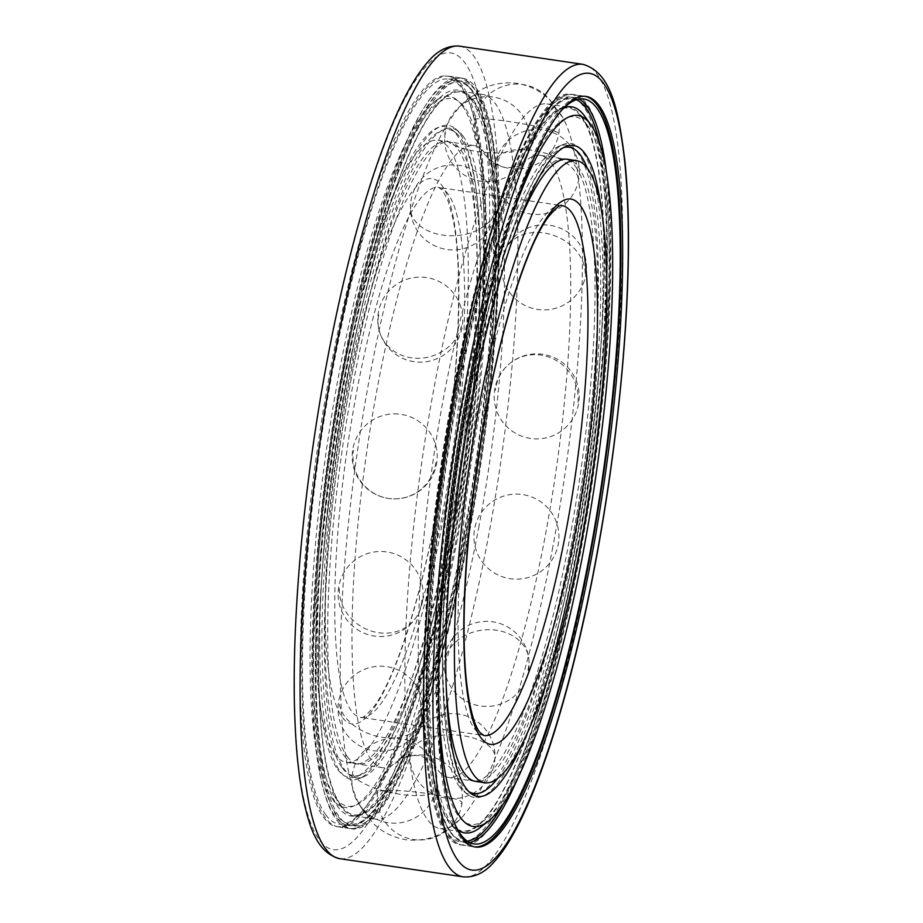 <?xml version="1.0" encoding="UTF-8"?>
<svg xmlns="http://www.w3.org/2000/svg" width="923" height="923" viewBox="0 0 923 923"><rect width="100%" height="100%" fill="white"/><g stroke="black" fill="none" stroke-linecap="round" stroke-linejoin="round"><path stroke-width="0.69" stroke-dasharray="4.62 3.46" d="M479.037 525.937A314.42 61.529 -81.6 0 1 400.478 758.66A314.42 61.529 -81.6 0 1 382.434 767.682A314.42 61.529 -81.6 0 1 371.473 759.998A314.42 61.529 -81.6 0 1 377.438 387.302A314.42 61.529 -81.6 0 1 474.053 145.569A314.42 61.529 -81.6 0 1 485.013 153.253A314.42 61.529 -81.6 0 1 488.717 159.402A314.42 61.529 -81.6 0 1 479.037 525.937M335.291 754.668A314.42 61.529 -81.6 0 1 335.96 411.97A314.42 61.529 -81.6 0 1 437.871 140.238A314.42 61.529 -81.6 0 1 448.843 147.922A314.42 61.529 -81.6 0 1 448.174 490.621A314.42 61.529 -81.6 0 1 346.263 762.363A314.42 61.529 -81.6 0 1 335.291 754.668M551.239 163.002A314.42 61.529 -81.6 0 1 545.262 535.698A314.42 61.529 -81.6 0 1 448.659 777.431A314.42 61.529 -81.6 0 1 437.687 769.747A314.42 61.529 -81.6 0 1 433.995 763.598A314.42 61.529 -81.6 0 1 443.663 397.063A314.42 61.529 -81.6 0 1 522.233 164.34A314.42 61.529 -81.6 0 1 540.267 155.318A314.42 61.529 -81.6 0 1 551.239 163.002M362.935 810.106A366.223 71.671 -81.6 0 1 359.624 804.844A366.223 71.671 -81.6 0 1 369.892 376.007A366.223 71.671 -81.6 0 1 462.919 103.399A366.223 71.671 -81.6 0 1 482.417 94.423A366.223 71.671 -81.6 0 1 495.201 103.376A366.223 71.671 -81.6 0 1 488.244 537.486A366.223 71.671 -81.6 0 1 375.719 819.07A366.223 71.671 -81.6 0 1 362.935 810.106M583.901 103.411A379.365 74.244 -81.6 0 1 583.094 516.915A379.365 74.244 -81.6 0 1 460.127 844.776A379.365 74.244 -81.6 0 1 446.894 835.5A379.365 74.244 -81.6 0 1 447.701 422.007A379.365 74.244 -81.6 0 1 570.668 94.134A379.365 74.244 -81.6 0 1 583.901 103.411M552.808 546.993A366.223 71.671 -81.6 0 1 459.792 819.601A366.223 71.671 -81.6 0 1 440.283 828.577A366.223 71.671 -81.6 0 1 427.511 819.624A366.223 71.671 -81.6 0 1 434.468 385.514A366.223 71.671 -81.6 0 1 546.993 103.93A366.223 71.671 -81.6 0 1 559.765 112.894A366.223 71.671 -81.6 0 1 563.076 118.156A366.223 71.671 -81.6 0 1 552.808 546.993M581.525 116.09A366.223 71.671 -81.6 0 1 580.752 515.265A366.223 71.671 -81.6 0 1 462.042 831.785A366.223 71.671 -81.6 0 1 449.27 822.82A366.223 71.671 -81.6 0 1 450.043 423.645A366.223 71.671 -81.6 0 1 568.753 107.137A366.223 71.671 -81.6 0 1 581.525 116.09M473.441 100.18A366.223 71.671 -81.6 0 1 472.657 499.355A366.223 71.671 -81.6 0 1 353.959 815.863A366.223 71.671 -81.6 0 1 341.175 806.91A366.223 71.671 -81.6 0 1 341.96 407.735A366.223 71.671 -81.6 0 1 460.658 91.215A366.223 71.671 -81.6 0 1 473.441 100.18M460.565 85.251A379.365 74.244 -81.6 0 1 459.758 498.755A379.365 74.244 -81.6 0 1 336.791 826.616A379.365 74.244 -81.6 0 1 323.558 817.34A379.365 74.244 -81.6 0 1 324.365 403.847A379.365 74.244 -81.6 0 1 447.332 75.974A379.365 74.244 -81.6 0 1 460.565 85.251M475.806 87.5A379.365 74.244 -81.6 0 1 475.01 500.993A379.365 74.244 -81.6 0 1 352.044 828.866A379.365 74.244 -81.6 0 1 338.799 819.589A379.365 74.244 -81.6 0 1 339.606 406.085A379.365 74.244 -81.6 0 1 462.573 78.224A379.365 74.244 -81.6 0 1 475.806 87.5M438.806 701.607A359.37 70.333 -81.6 0 1 508.977 225.085M457.946 830.089A366.95 71.809 -81.6 0 1 451.912 823.927A366.95 71.809 -81.6 0 1 449.789 441.875A366.95 71.809 -81.6 0 1 564.334 107.576M587.201 168.044A326.638 63.929 -81.6 0 1 584.79 479.672A326.638 63.929 -81.6 0 1 497.278 778.781M468.815 791.588A326.638 63.929 -81.6 0 1 466.992 790.284A326.638 63.929 -81.6 0 1 462.573 785.531A326.638 63.929 -81.6 0 1 460.265 448.082A326.638 63.929 -81.6 0 1 561.53 148.291A326.638 63.929 -81.6 0 1 563.641 147.576M601.542 211.39A329.003 64.391 -81.6 0 1 523.491 741.4M575.548 166.578A314.42 61.529 -81.6 0 1 574.879 509.288A314.42 61.529 -81.6 0 1 472.968 781.02A314.42 61.529 -81.6 0 1 462.008 773.324A314.42 61.529 -81.6 0 1 462.665 430.626A314.42 61.529 -81.6 0 1 564.588 158.894A314.42 61.529 -81.6 0 1 575.548 166.578M540.267 155.318L567.357 159.298A314.42 61.529 -81.6 0 1 578.317 166.994A314.42 61.529 -81.6 0 1 577.66 509.692A314.42 61.529 -81.6 0 1 475.749 781.423L448.659 777.431M463.058 789.58A330.653 64.714 -81.6 0 1 460.727 447.99A330.653 64.714 -81.6 0 1 563.238 144.507A330.653 64.714 -81.6 0 1 582.471 151.499A330.653 64.714 -81.6 0 1 578.536 530.563A330.653 64.714 -81.6 0 1 467.534 794.403A330.653 64.714 -81.6 0 1 463.058 789.58M459.492 786.708A328.288 64.252 -81.6 0 1 457.185 447.563A328.288 64.252 -81.6 0 1 558.957 146.261A328.288 64.252 -81.6 0 1 578.052 153.206A328.288 64.252 -81.6 0 1 574.152 529.548A328.288 64.252 -81.6 0 1 463.946 791.496A328.288 64.252 -81.6 0 1 459.492 786.708M581.363 116.979A365.312 71.498 -81.6 0 1 581.663 117.394A365.312 71.498 -81.6 0 1 586.128 479.879A365.312 71.498 -81.6 0 1 477.364 825.681A365.312 71.498 -81.6 0 1 449.432 821.932A365.312 71.498 -81.6 0 1 456.377 388.918A365.312 71.498 -81.6 0 1 581.363 116.979M587.351 125.39A357.72 70.01 -81.6 0 1 587.651 125.793A357.72 70.01 -81.6 0 1 592.024 480.745A357.72 70.01 -81.6 0 1 485.521 819.359A357.72 70.01 -81.6 0 1 458.166 815.701A357.72 70.01 -81.6 0 1 464.961 391.675A357.72 70.01 -81.6 0 1 587.351 125.39M474.514 846.876A379.365 74.244 -81.6 0 1 473.637 846.772A379.365 74.244 -81.6 0 1 460.404 837.496A379.365 74.244 -81.6 0 1 461.212 423.992A379.365 74.244 -81.6 0 1 584.178 96.13A379.365 74.244 -81.6 0 1 585.044 96.28M446.34 688.489A314.42 61.529 -81.6 0 1 512.415 239.818M584.732 116.217A366.95 71.809 -81.6 0 1 589.22 480.329A366.95 71.809 -81.6 0 1 479.96 827.689M454.243 822.451A376.515 73.69 -81.6 0 1 456.008 460.715A376.515 73.69 -81.6 0 1 558.588 113.829M325.807 814.836A376.515 73.69 98.4 0 0 338.949 824.043A376.515 73.69 98.4 0 0 460.981 498.651A376.515 73.69 98.4 0 0 461.788 88.262A376.515 73.69 98.4 0 0 448.647 79.055A376.515 73.69 98.4 0 0 326.604 404.459A376.515 73.69 98.4 0 0 325.807 814.836M462.065 105.303A359.37 70.333 98.4 0 0 434.595 101.622A359.37 70.333 98.4 0 0 327.596 441.805A359.37 70.333 98.4 0 0 331.992 798.383A359.37 70.333 98.4 0 0 332.28 798.799A359.37 70.333 98.4 0 0 455.235 531.279A359.37 70.333 98.4 0 0 462.065 105.303M470.799 99.073A366.95 71.809 98.4 0 0 442.74 95.311A366.95 71.809 98.4 0 0 333.491 442.671A366.95 71.809 98.4 0 0 337.968 806.783A366.95 71.809 98.4 0 0 338.279 807.198A366.95 71.809 98.4 0 0 463.831 534.036A366.95 71.809 98.4 0 0 470.799 99.073M342.179 767.798A326.638 63.929 98.4 0 0 361.181 774.709A326.638 63.929 98.4 0 0 462.435 474.918A326.638 63.929 98.4 0 0 460.139 137.469A326.638 63.929 98.4 0 0 455.708 132.716A326.638 63.929 98.4 0 0 346.056 393.336A326.638 63.929 98.4 0 0 342.179 767.798M337.76 769.494A329.003 64.391 98.4 0 0 356.901 776.462A329.003 64.391 98.4 0 0 458.904 474.491A329.003 64.391 98.4 0 0 456.585 134.596A329.003 64.391 98.4 0 0 452.12 129.808A329.003 64.391 98.4 0 0 341.672 392.321A329.003 64.391 98.4 0 0 337.76 769.494M347.152 756.422A314.42 61.529 98.4 0 0 358.124 764.106A314.42 61.529 98.4 0 0 460.035 492.374A314.42 61.529 98.4 0 0 460.704 149.676A314.42 61.529 98.4 0 0 449.732 141.98A314.42 61.529 98.4 0 0 347.821 413.712A314.42 61.529 98.4 0 0 347.152 756.422M344.383 756.006A314.42 61.529 98.4 0 0 355.355 763.702A314.42 61.529 98.4 0 0 457.266 491.971A314.42 61.529 98.4 0 0 457.935 149.261A314.42 61.529 98.4 0 0 446.963 141.577A314.42 61.529 98.4 0 0 345.052 413.308A314.42 61.529 98.4 0 0 344.383 756.006M459.654 133.42A330.653 64.714 98.4 0 0 455.177 128.597A330.653 64.714 98.4 0 0 344.164 392.437A330.653 64.714 98.4 0 0 340.241 771.501A330.653 64.714 98.4 0 0 359.474 778.493A330.653 64.714 98.4 0 0 461.985 475.01A330.653 64.714 98.4 0 0 459.654 133.42M463.208 136.292A328.288 64.252 98.4 0 0 458.766 131.504A328.288 64.252 98.4 0 0 348.548 393.452A328.288 64.252 98.4 0 0 344.648 769.794A328.288 64.252 98.4 0 0 363.743 776.739A328.288 64.252 98.4 0 0 465.515 475.437A328.288 64.252 98.4 0 0 463.208 136.292M341.348 806.021A365.312 71.498 98.4 0 0 466.334 534.082A365.312 71.498 98.4 0 0 473.268 101.069A365.312 71.498 98.4 0 0 445.336 97.319A365.312 71.498 98.4 0 0 336.583 443.121A365.312 71.498 98.4 0 0 341.049 805.606A365.312 71.498 98.4 0 0 341.348 806.021M335.349 797.61A357.72 70.01 98.4 0 0 457.739 531.325A357.72 70.01 98.4 0 0 464.534 107.299A357.72 70.01 98.4 0 0 437.19 103.641A357.72 70.01 98.4 0 0 330.688 442.255A357.72 70.01 98.4 0 0 335.061 797.207A357.72 70.01 98.4 0 0 335.349 797.61M462.296 85.504A379.365 74.244 98.4 0 0 449.063 76.228A379.365 74.244 98.4 0 0 326.096 404.101A379.365 74.244 98.4 0 0 325.288 817.593A379.365 74.244 98.4 0 0 338.533 826.87A379.365 74.244 98.4 0 0 461.5 499.008A379.365 74.244 98.4 0 0 462.296 85.504M484.01 735.539A267.82 52.415 -81.6 0 1 474.664 728.985A267.82 52.415 -81.6 0 1 479.752 411.543A267.82 52.415 -81.6 0 1 562.038 205.621L438.702 187.461A267.82 52.415 -81.6 0 1 448.047 194.015A267.82 52.415 -81.6 0 1 442.959 511.457A267.82 52.415 -81.6 0 1 360.674 717.379A267.82 52.415 -81.6 0 1 351.328 710.825A267.82 52.415 -81.6 0 1 356.416 393.371A267.82 52.415 -81.6 0 1 438.702 187.461L442.521 190.288L448.359 201.699L452.639 217.54C464.719 272.377 458.016 399.174 436.51 511.746C419.977 601.623 394.709 679.074 374.357 706.072C366.685 715.152 362.128 718.925 360.674 717.379L484.01 735.539M436.602 512.069A275.677 53.949 -81.6 0 1 342.283 717.286A275.677 53.949 -81.6 0 1 347.521 390.521A275.677 53.949 -81.6 0 1 441.84 185.304A275.677 53.949 -81.6 0 1 436.602 512.069M459.516 46.15A410.654 80.37 -81.6 0 1 473.834 56.188A410.654 80.37 -81.6 0 1 466.034 542.955A410.654 80.37 -81.6 0 1 339.86 858.69M457.139 540.093A402.797 78.824 -81.6 0 1 319.335 839.942A402.797 78.824 -81.6 0 1 326.984 362.497A402.797 78.824 -81.6 0 1 464.8 62.649A402.797 78.824 -81.6 0 1 457.139 540.093M582.851 64.31A410.654 80.37 -81.6 0 1 597.169 74.359A410.654 80.37 -81.6 0 1 589.37 561.115A410.654 80.37 -81.6 0 1 463.196 876.85M527.875 669.971A42.516 34.059 -7.1 0 0 528.81 658.63A42.516 34.059 -7.1 0 0 489.455 629.694A42.516 34.059 -7.1 0 0 445.382 657.822M493.713 762.236A42.516 21.333 1.7 0 0 494.959 757.437A42.516 21.333 1.7 0 0 457.946 735.112A42.516 21.333 1.7 0 0 411.22 750.087M461.085 803.541A42.516 4.927 7 0 0 462.031 802.687A42.516 4.927 7 0 0 424.615 793.122A42.516 4.927 7 0 0 378.592 791.392M435.644 786.765A42.516 12.345 11.8 0 1 436.002 789.419A42.516 12.345 11.8 0 1 396.152 793.607A42.516 12.345 11.8 0 1 353.14 774.616M421.776 714.794A42.516 27.471 18.1 0 1 420.934 721.936A42.516 27.471 18.1 0 1 377.288 736.323A42.516 27.471 18.1 0 1 339.272 702.645M421.88 600.077A42.516 37.855 31.4 0 1 416.942 616.126A42.516 37.855 31.4 0 1 369.419 630.409A42.516 37.855 31.4 0 1 339.387 587.928M435.944 462.446A42.516 41.685 94.4 0 1 391.433 498.766A42.516 41.685 94.4 0 1 353.451 450.297M461.535 325.704A42.516 38.316 163.9 0 1 421.165 358.182A42.516 38.316 163.9 0 1 379.445 331.461A42.516 38.316 163.9 0 1 379.041 313.555M494.22 213.49A42.516 28.313 178.1 0 1 448.278 235.653A42.516 28.313 178.1 0 1 410.481 208.817A42.516 28.313 178.1 0 1 411.727 201.352M528.36 145.211A42.516 13.418 -175.4 0 1 481.656 152.099A42.516 13.418 -175.4 0 1 444.736 135.75A42.516 13.418 -175.4 0 1 445.867 133.062M558.046 132.67A42.516 3.796 -170.6 0 0 513.28 122.194A42.516 3.796 -170.6 0 0 474.86 119.655A42.516 3.796 -170.6 0 0 475.553 120.521M578.144 178.035A42.516 20.352 -165.4 0 0 537.394 151.199A42.516 20.352 -165.4 0 0 495.766 161.237A42.516 20.352 -165.4 0 0 495.651 165.898M585.182 273.473A42.516 33.39 -157 0 0 550.57 234.396A42.516 33.39 -157 0 0 504.812 250.756A42.516 33.39 -157 0 0 502.689 261.324M577.936 402.463A42.516 40.658 -130.8 0 0 555.427 360.028A42.516 40.658 -130.8 0 0 508.885 364.216A42.516 40.658 -130.8 0 0 495.443 390.314M606.653 173.916A376.515 73.69 -81.6 0 1 580.394 553.073A376.515 73.69 -81.6 0 1 517.584 778.758M469.495 842.491A376.515 73.69 -81.6 0 1 464.707 842.572A376.515 73.69 -81.6 0 1 451.566 833.354A376.515 73.69 -81.6 0 1 458.719 387.06A376.515 73.69 -81.6 0 1 574.406 97.573A376.515 73.69 -81.6 0 1 578.975 99.026M467.084 841.038A375.084 73.402 -81.6 0 1 450.436 831.773A375.084 73.402 -81.6 0 1 457.566 387.175A375.084 73.402 -81.6 0 1 576.252 99.73M599.892 144.357A375.084 73.402 -81.6 0 1 578.779 552.554A375.084 73.402 -81.6 0 1 502.597 805.11M579.471 553.5A379.365 74.244 -81.6 0 1 462.908 845.191A379.365 74.244 -81.6 0 1 449.663 835.915A379.365 74.244 -81.6 0 1 456.873 386.229A379.365 74.244 -81.6 0 1 573.437 94.55A379.365 74.244 -81.6 0 1 586.67 103.826A379.365 74.244 -81.6 0 1 579.471 553.5M576.229 552.462A376.515 73.69 -81.6 0 1 447.413 832.742A376.515 73.69 -81.6 0 1 454.566 386.449A376.515 73.69 -81.6 0 1 583.382 106.168A376.515 73.69 -81.6 0 1 576.229 552.462M463.981 535.94A376.515 73.69 98.4 0 0 471.134 89.646A376.515 73.69 98.4 0 0 458.004 80.428A376.515 73.69 98.4 0 0 342.318 369.927A376.515 73.69 98.4 0 0 335.164 816.22A376.515 73.69 98.4 0 0 348.294 825.427A376.515 73.69 98.4 0 0 463.981 535.94M343.933 370.446A375.084 73.402 98.4 0 0 336.803 815.044A375.084 73.402 98.4 0 0 465.134 535.825A375.084 73.402 98.4 0 0 472.264 91.227A375.084 73.402 98.4 0 0 343.933 370.446M465.827 536.771A379.365 74.244 98.4 0 0 473.038 87.085A379.365 74.244 98.4 0 0 459.804 77.809A379.365 74.244 98.4 0 0 343.241 369.5A379.365 74.244 98.4 0 0 336.03 819.174A379.365 74.244 98.4 0 0 349.263 828.45A379.365 74.244 98.4 0 0 465.827 536.771M468.146 536.551A376.515 73.69 98.4 0 0 475.299 90.258A376.515 73.69 98.4 0 0 346.471 370.538A376.515 73.69 98.4 0 0 339.318 816.832A376.515 73.69 98.4 0 0 468.146 536.551M400.478 758.66L399.832 759.294C399.036 760.448 402.14 754.622 418.05 755.579C433.556 759.248 434.848 765.721 434.421 764.382L433.995 763.598M488.717 159.402L488.29 158.618C487.863 157.279 489.144 163.752 504.662 167.421C520.572 168.378 523.664 162.552 522.88 163.706L522.233 164.34M437.871 140.238L474.053 145.569M346.263 762.363L382.434 767.682M359.624 804.844L372.188 822.162C380.576 831.242 391.733 837.092 405.659 839.699C419.746 841.222 432.114 838.834 442.763 832.546L459.792 819.601M462.919 103.399L479.937 90.454C490.586 84.166 502.954 81.778 517.042 83.301C530.979 85.908 542.124 91.758 550.512 100.838L563.076 118.156M460.127 844.776L475.38 847.026M440.283 828.577L462.042 831.785M353.959 815.863L375.719 819.07M336.791 826.616L352.044 828.866M447.332 75.974L462.573 78.224M460.658 91.215L482.417 94.423M546.993 103.93L568.753 107.137M570.668 94.134L585.909 96.384M482.129 561.772A42.516 42.516 0 0 0 541.547 570.933A42.516 42.516 0 0 0 550.708 511.504A42.516 42.516 0 0 0 491.29 502.343A42.516 42.516 0 0 0 482.129 561.772M444.436 669.163A42.516 42.516 0 0 0 491.901 706.083A42.516 42.516 0 0 0 528.81 658.63A42.516 42.516 0 0 0 481.356 621.71A42.516 42.516 0 0 0 444.436 669.163M409.974 754.876A42.516 42.516 0 0 0 451.185 798.649A42.516 42.516 0 0 0 494.959 757.437A42.516 42.516 0 0 0 453.747 713.664A42.516 42.516 0 0 0 409.974 754.876M377.645 792.257A42.516 42.516 0 0 0 414.623 839.665A42.516 42.516 0 0 0 462.031 802.687A42.516 42.516 0 0 0 425.053 755.279A42.516 42.516 0 0 0 377.645 792.257M352.782 771.963A42.516 42.516 0 0 0 385.664 822.301A42.516 42.516 0 0 0 436.002 789.419A42.516 42.516 0 0 0 403.12 739.081A42.516 42.516 0 0 0 352.782 771.963M340.114 695.515A42.516 42.516 0 0 0 367.308 749.13A42.516 42.516 0 0 0 420.934 721.936A42.516 42.516 0 0 0 393.74 668.31A42.516 42.516 0 0 0 340.114 695.515M344.325 571.891A42.516 42.516 0 0 0 358.516 630.317A42.516 42.516 0 0 0 416.942 616.126A42.516 42.516 0 0 0 402.751 557.7A42.516 42.516 0 0 0 344.325 571.891M397.951 413.989A42.516 42.516 0 0 0 352.309 453.112A42.516 42.516 0 0 0 391.433 498.766A42.516 42.516 0 0 0 437.087 459.631A42.516 42.516 0 0 0 397.951 413.989M461.119 307.809A42.516 42.516 0 0 0 408.462 278.792A42.516 42.516 0 0 0 379.445 331.461A42.516 42.516 0 0 0 432.102 360.466A42.516 42.516 0 0 0 461.119 307.809M495.466 206.025A42.516 42.516 0 0 0 451.578 164.929A42.516 42.516 0 0 0 410.481 208.817A42.516 42.516 0 0 0 454.381 249.914A42.516 42.516 0 0 0 495.466 206.025M529.502 142.523A42.516 42.516 0 0 0 490.505 96.765A42.516 42.516 0 0 0 444.736 135.75A42.516 42.516 0 0 0 483.733 181.519A42.516 42.516 0 0 0 529.502 142.523M558.75 133.547A42.516 42.516 0 0 0 523.745 84.651A42.516 42.516 0 0 0 474.86 119.655A42.516 42.516 0 0 0 509.854 168.54A42.516 42.516 0 0 0 558.75 133.547M578.04 182.696A42.516 42.516 0 0 0 547.639 130.824A42.516 42.516 0 0 0 495.766 161.237A42.516 42.516 0 0 0 526.168 213.109A42.516 42.516 0 0 0 578.04 182.696M583.059 284.042A42.516 42.516 0 0 0 560.584 228.269A42.516 42.516 0 0 0 504.812 250.756A42.516 42.516 0 0 0 527.287 306.517A42.516 42.516 0 0 0 583.059 284.042M564.495 428.549A42.516 42.516 0 0 0 568.856 368.589A42.516 42.516 0 0 0 508.885 364.216A42.516 42.516 0 0 0 504.523 424.188A42.516 42.516 0 0 0 564.495 428.549M583.763 98.957L574.406 97.573C538.697 90.073 488.971 218.105 457.554 387.118C438.102 490.425 426.749 603.48 427.257 688.904C427.418 723.84 429.357 753.48 433.083 777.824C439.163 817.951 449.697 839.526 464.707 842.572L474.064 843.945M466.992 790.284L470.58 793.192M472.968 781.02L475.749 781.423M558.957 146.261L563.238 144.507M587.651 125.793L581.663 117.394M485.521 819.359L477.364 825.681M473.637 846.772L462.908 845.191C454.07 843.541 446.917 836.261 441.459 823.362C437.41 814.086 434.052 802.145 431.399 787.538C427.291 764.867 424.903 736.866 424.257 703.534C422.399 616.183 433.891 495.882 454.531 386.333C473.984 281.85 501.177 189.423 527.298 139.408C533.84 126.763 540.278 116.713 546.624 109.26C555.565 98.484 564.507 93.581 573.437 94.55L584.178 96.13M463.946 791.496L467.534 794.403M564.588 158.894L567.357 159.298M561.53 148.291L565.799 146.538M448.647 79.055L458.004 80.428C467.026 82.009 474.399 90.5 480.133 105.914C486.894 123.982 491.451 150.114 493.782 184.323C495.697 212.821 495.974 245.345 494.613 281.884C491.336 362.716 481.518 447.39 465.157 535.882C433.741 704.895 384.014 832.927 348.294 825.427L338.949 824.043M331.992 798.383L337.968 806.783M434.595 101.622L442.74 95.311M361.181 774.709L356.901 776.462M358.124 764.106L355.355 763.702M458.766 131.504L455.177 128.597M338.533 826.87L349.263 828.45C358.193 829.419 367.135 824.516 376.088 813.74C382.422 806.287 388.871 796.237 395.402 783.592C421.534 733.577 448.728 641.15 468.18 536.667C485.763 441.298 495.789 351.098 498.247 266.078C499.597 160.66 492.317 87.893 459.804 77.809L449.063 76.228M335.061 797.207L341.049 805.606M437.19 103.641L445.336 97.319M363.743 776.739L359.474 778.493M449.732 141.98L446.963 141.577M455.708 132.716L452.12 129.808"/><path stroke-width="1.38" d="M473.868 775.078A314.42 61.529 -81.6 0 1 474.537 432.379A314.42 61.529 -81.6 0 1 576.448 160.637A314.42 61.529 -81.6 0 1 587.42 168.332A314.42 61.529 -81.6 0 1 586.751 511.03A314.42 61.529 -81.6 0 1 484.84 782.762A314.42 61.529 -81.6 0 1 473.868 775.078M599.142 105.66A379.365 74.244 -81.6 0 1 598.346 519.153A379.365 74.244 -81.6 0 1 475.38 847.026A379.365 74.244 -81.6 0 1 462.135 837.749A379.365 74.244 -81.6 0 1 462.942 424.245A379.365 74.244 -81.6 0 1 585.909 96.384A379.365 74.244 -81.6 0 1 599.142 105.66M558.588 113.829A376.515 73.69 -81.6 0 1 583.763 98.957A376.515 73.69 -81.6 0 1 596.893 108.164A376.515 73.69 -81.6 0 1 596.096 518.541A376.515 73.69 -81.6 0 1 474.064 843.945A376.515 73.69 -81.6 0 1 460.923 834.738A376.515 73.69 -81.6 0 1 454.243 822.451M508.977 225.085A359.37 70.333 -81.6 0 1 590.42 124.201A359.37 70.333 -81.6 0 1 590.72 124.617A359.37 70.333 -81.6 0 1 595.116 481.195A359.37 70.333 -81.6 0 1 488.117 821.378A359.37 70.333 -81.6 0 1 460.646 817.697A359.37 70.333 -81.6 0 1 438.806 701.607M564.334 107.576A366.95 71.809 -81.6 0 1 584.432 115.802A366.95 71.809 -81.6 0 1 584.732 116.217L590.72 124.617M563.641 147.576A326.638 63.929 -81.6 0 1 580.532 155.202A326.638 63.929 -81.6 0 1 587.201 168.044M497.278 778.781A326.638 63.929 -81.6 0 1 468.815 791.588M523.491 741.4A329.003 64.391 -81.6 0 1 470.58 793.192A329.003 64.391 -81.6 0 1 466.127 788.404A329.003 64.391 -81.6 0 1 463.808 448.509A329.003 64.391 -81.6 0 1 565.799 146.538A329.003 64.391 -81.6 0 1 584.94 153.506A329.003 64.391 -81.6 0 1 601.542 211.39M484.84 782.762L475.749 781.423A314.42 61.529 -81.6 0 1 464.777 773.739A314.42 61.529 -81.6 0 1 446.34 688.489M585.044 96.28A379.365 74.244 -81.6 0 1 597.412 105.407A379.365 74.244 -81.6 0 1 596.973 516.707A379.365 74.244 -81.6 0 1 474.514 846.876M512.415 239.818A314.42 61.529 -81.6 0 1 567.357 159.298L576.448 160.637M488.117 821.378L479.96 827.689A366.95 71.809 -81.6 0 1 457.946 830.089M566.295 529.629A267.82 52.415 -81.6 0 1 484.01 735.539L480.179 732.712C477.133 729.493 470.649 717.69 466.669 683.089C459.516 621.179 467.396 510.373 486.202 411.254C502.735 321.377 527.991 243.926 548.343 216.928C556.015 207.848 560.584 204.075 562.038 205.621A267.82 52.415 -81.6 0 1 571.383 212.175A267.82 52.415 -81.6 0 1 566.295 529.629M575.179 532.479A275.677 53.949 -81.6 0 1 480.86 737.696A275.677 53.949 -81.6 0 1 486.098 410.931A275.677 53.949 -81.6 0 1 580.417 205.714A275.677 53.949 -81.6 0 1 575.179 532.479M459.516 46.15C448.186 45.262 437.848 50.292 428.503 61.218C421.546 68.89 414.6 79.147 407.666 92C378.58 145.234 348.398 246.695 326.88 362.174C303.563 485.867 291.23 622.079 294.806 716.975C295.948 749.164 298.729 776.289 303.136 798.349C309.032 825.358 316.381 852.748 339.86 858.69A410.654 80.37 -81.6 0 1 325.531 848.641A410.654 80.37 -81.6 0 1 333.341 361.885A410.654 80.37 -81.6 0 1 459.516 46.15L582.851 64.31A410.654 80.37 -81.6 0 0 456.677 380.045A410.654 80.37 -81.6 0 0 448.866 866.812A410.654 80.37 -81.6 0 0 463.196 876.85C474.526 877.738 484.863 872.708 494.209 861.782C501.166 854.11 508.1 843.853 515.034 831C544.12 777.766 574.314 676.305 595.82 560.826C615.341 456.989 627.363 343.967 628.39 254.471C628.828 218.947 627.652 187.704 624.883 160.764C618.364 109.318 611.407 72.64 582.851 64.31M595.727 560.503A402.797 78.824 -81.6 0 1 457.912 860.351A402.797 78.824 -81.6 0 1 465.561 382.907A402.797 78.824 -81.6 0 1 603.377 83.058A402.797 78.824 -81.6 0 1 595.727 560.503M517.584 778.758A376.515 73.69 -81.6 0 1 469.495 842.491M578.975 99.026A376.515 73.69 -81.6 0 1 587.547 106.78A376.515 73.69 -81.6 0 1 606.653 173.916M576.252 99.73A375.084 73.402 -81.6 0 1 599.892 144.357M502.597 805.11A375.084 73.402 -81.6 0 1 467.084 841.038M339.86 858.69L463.196 876.85"/></g></svg>
